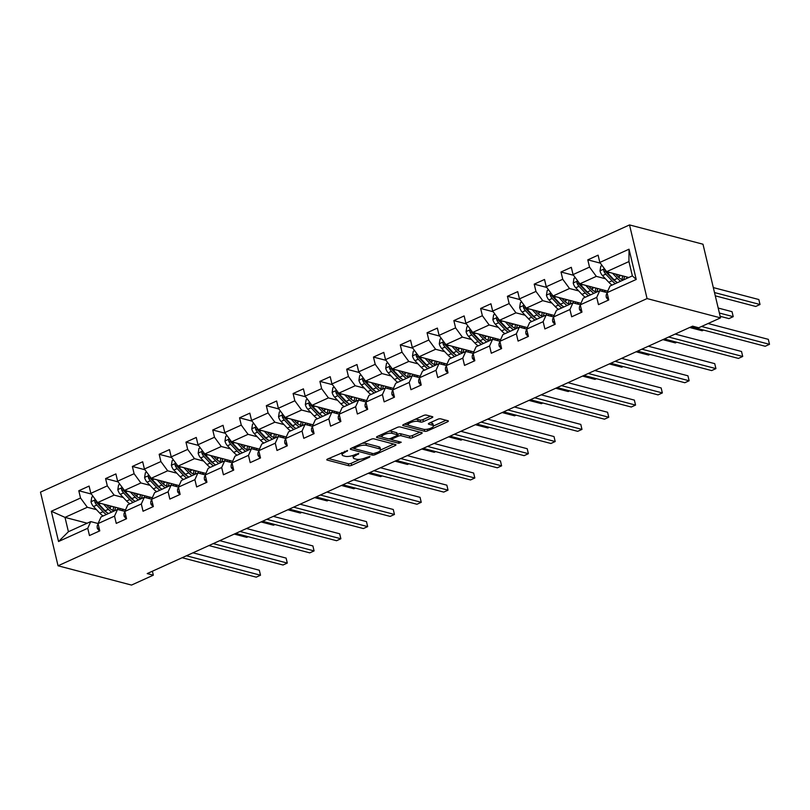<?xml version="1.0" encoding="UTF-8"?>
<svg xmlns="http://www.w3.org/2000/svg" width="810" height="810" viewBox="0 0 810 810"><rect width="100%" height="100%" fill="white"/><g stroke="black" fill="none" stroke-linecap="round" stroke-linejoin="round"><path stroke-width="1.21" d="M347.581 450.552L327.645 458.997A2.126 0.689 166.6 0 0 326.784 459.796A2.126 0.689 166.6 0 0 327.159 460.07L348.796 465.75A2.126 0.689 166.6 0 0 351.682 465.304L369.593 457.184L369.937 456.425L365.593 457.792A6.794 2.187 166.6 0 1 356.349 459.229L354.547 458.754A6.794 2.187 166.6 0 1 353.342 457.883A6.794 2.187 166.6 0 1 356.096 455.301L358.759 453.489L354.416 454.856A6.794 2.187 166.6 0 1 345.171 456.293L343.369 455.817A6.794 2.187 166.6 0 1 342.164 454.947A6.794 2.187 166.6 0 1 344.918 452.365L347.581 450.552M431.943 417.747A2.126 0.689 166.6 0 0 432.813 416.937A2.126 0.689 166.6 0 0 432.429 416.664L426.364 415.074A2.126 0.689 166.6 0 0 423.478 415.52L403.582 424.541A2.126 0.689 166.6 0 0 402.722 425.351A2.126 0.689 166.6 0 0 403.096 425.625L424.734 431.305A2.126 0.689 166.6 0 0 427.619 430.859L447.515 421.838A2.126 0.689 166.6 0 0 448.375 421.028A2.126 0.689 166.6 0 0 447.991 420.755L440.66 418.831A2.126 0.689 166.6 0 0 437.775 419.276L429.259 423.134A2.126 0.689 166.6 0 0 428.399 423.944A2.126 0.689 166.6 0 0 428.784 424.217L432.418 425.169A5.68 1.833 166.6 0 1 433.431 425.908A5.68 1.833 166.6 0 1 429.796 428.581A5.68 1.833 166.6 0 1 423.397 429.259L409.151 425.523A5.68 1.833 166.6 0 1 408.139 424.794A5.68 1.833 166.6 0 1 411.774 422.121A5.68 1.833 166.6 0 1 418.173 421.433L420.552 422.061A2.126 0.689 166.6 0 0 423.438 421.605L431.943 417.747L431.639 416.462M58.047 565.785L131.514 585.073L153.323 575.181L147.207 573.571L692.601 326.157L698.726 327.767L720.535 317.874L647.068 298.576L58.047 565.785L40.5 492.126L629.522 224.927L647.068 298.576M373.936 438.858A2.126 0.689 166.6 0 0 371.051 439.303L351.165 448.325A2.126 0.689 166.6 0 0 350.295 449.135A2.126 0.689 166.6 0 0 350.679 449.408L372.306 455.088A2.126 0.689 166.6 0 0 375.202 454.633L395.088 445.611A2.126 0.689 166.6 0 0 395.948 444.811A2.126 0.689 166.6 0 0 395.574 444.538L373.936 438.858M377.369 436.438L397.264 427.417A2.126 0.689 166.6 0 1 400.15 426.961L421.787 432.641A2.126 0.689 166.6 0 1 422.162 432.915A2.126 0.689 166.6 0 1 421.301 433.725L412.786 437.582A2.126 0.689 166.6 0 1 409.9 438.038L401.122 435.729A2.126 0.689 166.6 0 0 398.236 436.175L392.597 438.736A2.126 0.689 166.6 0 0 391.726 439.546A2.126 0.689 166.6 0 0 392.111 439.82L401.244 442.219L398.884 443.293L376.893 437.511A2.126 0.689 166.6 0 1 376.508 437.238A2.126 0.689 166.6 0 1 377.369 436.438M600.342 263.139L587.797 259.848L589.528 267.108L573.045 274.59L571.313 267.32L561.006 271.998L562.737 279.268L546.254 286.74L544.522 279.48L534.215 284.148L535.947 291.418L519.463 298.89L517.732 291.63L507.425 296.298L509.156 303.568L492.672 311.05L490.941 303.78L480.634 308.458L482.365 315.718L465.882 323.2L464.15 315.93L453.853 320.608L455.584 327.878L439.091 335.35L437.359 328.091L427.062 332.758L428.794 340.028L412.3 347.51L410.569 340.24L400.272 344.918L402.003 352.178L385.519 359.66L383.788 352.391L373.481 357.068L375.212 364.328L358.729 371.81L356.997 364.541L346.69 369.218L348.421 376.488L331.938 383.96L330.207 376.701L319.899 381.368L321.631 388.638L305.147 396.12L303.416 388.851L293.109 393.528L294.84 400.788L278.356 408.27L276.625 401.001L266.328 405.678L268.059 412.948L251.566 420.42L249.834 413.161L239.537 417.828L241.269 425.098L224.775 432.58L223.044 425.311L212.746 429.988L214.478 437.248L197.994 444.731L196.263 437.461L185.956 442.138L187.687 449.398L171.204 456.88L169.472 449.611L159.165 454.288L160.896 461.558L144.413 469.03L142.681 461.771L132.374 466.438L134.106 473.708L117.622 481.191L115.891 473.921L105.584 478.599L107.315 485.858L90.831 493.341L89.1 486.071L78.803 490.749L80.534 498.018L51.334 511.262L58.543 541.515L68.415 531.724L90.74 521.599L98.081 523.523M587.797 259.848L598.094 255.17L599.825 262.44L629.026 249.196L636.235 279.45L607.034 292.693L608.766 299.963L598.469 304.631L596.737 297.371L580.254 304.843L581.975 312.113L571.678 316.791L569.946 309.521L553.463 317.004L555.194 324.263L544.887 328.941L543.156 321.671L526.672 329.154L528.404 336.423L518.096 341.091L516.365 333.831L499.881 341.304L501.613 348.573L491.305 353.251L489.574 345.981L473.091 353.464L474.822 360.723L464.515 365.401L462.783 358.131L446.3 365.614L448.031 372.873L437.734 377.551L436.003 370.281L419.509 377.764L421.24 385.033L410.943 389.701L409.212 382.442L392.728 389.914L394.46 397.183L384.153 401.861L382.421 394.591L365.938 402.074L367.669 409.333L357.362 414.011L355.63 406.742L339.147 414.224L340.878 421.494L330.571 426.161L328.84 418.902L312.356 426.374L314.088 433.644L303.78 438.321L302.049 431.052L285.565 438.534L287.297 445.794L276.99 450.471L275.268 443.202L258.775 450.684L260.506 457.944L250.209 462.621L248.478 455.352L231.984 462.834L233.715 470.104L223.418 474.771L221.687 467.512L205.203 474.984L206.935 482.254L196.627 486.931L194.896 479.662L178.413 487.144L180.144 494.404L169.837 499.082L168.105 491.812L151.622 499.294L153.353 506.564L143.046 511.231L141.315 503.972L124.831 511.444L126.562 518.714L116.255 523.392L114.524 516.122L98.04 523.594L99.772 530.864L89.465 535.542L87.743 528.272L58.543 541.515M607.723 291.165L579.838 283.834L596.322 276.362L605.465 278.761M607.075 292.623L599.734 290.689L583.251 298.171L580.254 304.843M596.322 276.362L589.528 267.108M579.838 283.834L573.045 274.59M596.737 297.371L599.734 290.689M580.942 303.315L553.048 295.994L569.531 288.512L578.684 290.911M580.284 304.773L572.943 302.849L556.46 310.321L553.463 317.004M569.531 288.512L562.737 279.268M553.048 295.994L546.254 286.74M569.946 309.521L572.943 302.849M554.151 315.465L526.257 308.144L542.74 300.662L551.894 303.072M553.493 316.923L546.153 314.999L529.669 322.481L526.672 329.154M542.74 300.662L535.947 291.418M526.257 308.144L519.463 298.89M543.156 321.671L546.153 314.999M527.361 327.625L499.466 320.294L515.95 312.822L525.103 315.222M526.702 329.073L519.372 327.149L502.878 334.631L499.881 341.304M515.95 312.822L509.156 303.568M499.466 320.294L492.672 311.05M516.365 333.831L519.372 327.149M500.57 339.775L472.675 332.444L489.159 324.972L498.312 327.372M499.912 341.233L492.581 339.299L476.088 346.781L473.091 353.464M489.159 324.972L482.365 315.718M472.675 332.444L465.882 323.2M489.574 345.981L492.581 339.299M473.779 351.925L445.885 344.604L462.378 337.122L471.521 339.522M473.121 353.383L465.791 351.459L449.307 358.931L446.3 365.614M462.378 337.122L455.584 327.878M445.885 344.604L439.091 335.35M462.783 358.131L465.791 351.459M446.988 364.075L419.104 356.754L435.588 349.272L444.731 351.682M446.34 365.533L439 363.609L422.516 371.091L419.509 377.764M435.588 349.272L428.794 340.028M419.104 356.754L412.3 347.51M436.003 370.281L439 363.609M420.198 376.235L392.313 368.904L408.797 361.432L417.94 363.832M419.55 377.693L412.209 375.759L395.725 383.241L392.728 389.914M408.797 361.432L402.003 352.178M392.313 368.904L385.519 359.66M409.212 382.442L412.209 375.759M393.417 388.385L365.523 381.065L382.006 373.582L391.159 375.982M392.759 389.843L385.418 387.919L368.935 395.391L365.938 402.074M382.006 373.582L375.212 364.328M365.523 381.065L358.729 371.81M382.421 394.591L385.418 387.919M366.626 400.535L338.732 393.214L355.215 385.732L364.368 388.142M365.968 401.993L358.627 400.069L342.144 407.551L339.147 414.224M355.215 385.732L348.421 376.488M338.732 393.214L331.938 383.96M355.63 406.742L358.627 400.069M339.835 412.695L311.941 405.365L328.425 397.892L337.578 400.292M339.177 414.143L331.847 412.219L315.353 419.701L312.356 426.374M328.425 397.892L321.631 388.638M311.941 405.365L305.147 396.12M328.84 418.902L331.847 412.219M313.045 424.845L285.15 417.514L301.634 410.042L310.787 412.442M312.387 426.303L305.056 424.369L288.573 431.851L285.565 438.534M301.634 410.042L294.84 400.788M285.15 417.514L278.356 408.27M302.049 431.052L305.056 424.369M286.254 436.995L258.36 429.675L274.853 422.192L283.996 424.592M285.606 438.453L278.265 436.529L261.782 444.001L258.775 450.684M274.853 422.192L268.059 412.948M258.36 429.675L251.566 420.42M275.268 443.202L278.265 436.529M259.463 449.145L231.579 441.825L248.062 434.342L257.205 436.752M258.815 450.603L251.475 448.679L234.991 456.162L231.984 462.834M248.062 434.342L241.269 425.098M231.579 441.825L224.775 432.58M248.478 455.352L251.475 448.679M232.683 461.305L204.788 453.975L221.272 446.502L230.425 448.902M232.024 462.763L224.684 460.829L208.2 468.312L205.203 474.984M221.272 446.502L214.478 437.248M204.788 453.975L197.994 444.731M221.687 467.512L224.684 460.829M205.892 473.455L177.998 466.135L194.481 458.652L203.634 461.052M205.234 474.913L197.893 472.989L181.41 480.462L178.413 487.144M194.481 458.652L187.687 449.398M177.998 466.135L171.204 456.88M194.896 479.662L197.893 472.989M179.101 485.605L151.207 478.285L167.69 470.802L176.843 473.202M178.443 487.063L171.102 485.139L154.619 492.612L151.622 499.294M167.69 470.802L160.896 461.558M151.207 478.285L144.413 469.03M168.105 491.812L171.102 485.139M152.31 497.755L124.416 490.435L140.899 482.962L150.052 485.362M151.652 499.213L144.322 497.289L127.828 504.772L124.831 511.444M140.899 482.962L134.106 473.708M124.416 490.435L117.622 481.191M141.315 503.972L144.322 497.289M125.52 509.915L97.625 502.585L114.119 495.112L123.262 497.512M124.861 511.373L117.531 509.439L101.047 516.922L98.04 523.594M114.119 495.112L107.315 485.858M97.625 502.585L90.831 493.341M114.524 516.122L117.531 509.439M87.176 523.209L65.002 517.387L87.328 507.262L96.471 509.662M87.328 507.262L80.534 498.018M68.415 531.724L65.002 517.387L51.334 511.262M87.743 528.272L90.74 521.599M720.535 317.874L702.989 244.215L629.522 224.927M153.323 575.181L152.381 571.222M607.034 292.693L610.041 286.021L632.367 275.886L628.945 261.559L606.629 271.684L628.803 277.506M636.235 279.45L632.367 275.886M628.945 261.559L629.026 249.196M606.629 271.684L599.825 262.44M121.368 510.452L123.647 509.419M91.348 494.039L78.803 490.749M118.139 481.889L105.584 478.599M148.159 498.302L150.437 497.269M144.929 469.739L132.374 466.438M174.95 486.152L177.228 485.119M171.72 457.589L159.165 454.288M201.741 473.992L204.019 472.959M198.511 445.429L185.956 442.138M228.531 461.842L230.799 460.809M225.302 433.279L212.746 429.988M255.322 449.692L257.59 448.659M252.082 421.129L239.537 417.828M282.103 437.532L284.381 436.499M278.873 408.969L266.328 405.678M308.893 425.382L311.172 424.349M305.664 396.819L293.109 393.528M335.684 413.232L337.962 412.199M332.454 384.669L319.899 381.368M362.475 401.082L364.753 400.049M359.245 372.519L346.69 369.218M389.266 388.921L391.544 387.889M386.036 360.359L373.481 357.068M416.056 376.772L418.325 375.739M412.827 348.209L400.272 344.918M442.847 364.621L445.115 363.589M439.607 336.059L427.062 332.758M469.628 352.461L471.906 351.429M466.398 323.909L453.853 320.608M496.419 340.311L498.697 339.279M493.189 311.749L480.634 308.458M523.209 328.161L525.487 327.129M519.979 299.599L507.425 296.298M550 316.011L552.278 314.979M546.77 287.449L534.215 284.148M576.791 303.851L579.059 302.818M573.561 275.289L561.006 271.998M603.582 291.701L605.85 290.668M341.688 452.628A6.794 2.187 166.6 0 0 341.688 452.952L342.164 454.947M352.887 455.453A6.794 2.187 166.6 0 0 352.866 455.888L353.342 457.883M328.566 458.571L348.32 463.765A2.126 0.689 166.6 0 0 351.206 463.31L360.035 459.31M380.578 449.995L393.69 444.042M352.077 447.91L354.081 448.436M354.699 447.93L354.355 448.679L373.349 453.671L377.814 452.243A6.794 2.187 166.6 0 0 380.578 449.661A6.794 2.187 166.6 0 0 379.363 448.791L366.383 445.378A6.794 2.187 166.6 0 0 357.139 446.816L354.699 447.93L354.436 446.837M380.578 449.661L380.103 447.667A6.794 2.187 166.6 0 0 378.888 446.796L379.363 448.791M362.222 443.303A6.794 2.187 166.6 0 1 365.907 443.394L378.888 446.796M419.904 432.155L412.31 435.598L412.786 437.582M397.295 434.403L397.761 434.19A2.126 0.689 166.6 0 1 400.656 433.735L409.425 436.043A2.126 0.689 166.6 0 0 412.31 435.598M391.382 438.089L391.726 439.546L388.891 438.797M382.199 437.046L378.29 436.013M392.02 433.34A5.68 1.833 166.6 0 0 385.621 434.028A5.68 1.833 166.6 0 0 381.996 436.701A5.68 1.833 166.6 0 0 383.008 437.43L388.02 438.747A2.126 0.689 166.6 0 0 390.906 438.301L396.556 435.74A2.126 0.689 166.6 0 0 397.416 434.929A2.126 0.689 166.6 0 0 397.042 434.656L392.02 433.34L391.544 431.345A5.68 1.833 166.6 0 0 388.82 431.244M381.5 434.565A5.68 1.833 166.6 0 0 381.52 434.707L381.996 436.701M397.416 434.929L396.94 432.935A2.126 0.689 166.6 0 0 396.566 432.672L397.042 434.656M391.544 431.345L396.566 432.672M415.095 419.327A5.68 1.833 166.6 0 1 417.697 419.438L420.076 420.066A2.126 0.689 166.6 0 0 422.962 419.62L430.555 416.168M407.653 422.699A5.68 1.833 166.6 0 0 407.673 422.8L408.139 424.794M433.431 425.908L432.955 423.913A5.68 1.833 166.6 0 0 431.943 423.184L432.418 425.169M430.181 422.719L431.943 423.184M433.441 426.009L446.118 420.258M404.504 424.126L408.351 425.139M93.13 496.469L91.793 497.077L91.024 501.835A5.731 2.805 65.6 0 0 93.514 506.533L99.792 513.175A16.534 8.09 65.6 0 0 103.143 515.97M110.221 508.751A13.729 6.713 65.6 0 0 110.19 507.161L110.099 505.865M103.518 504.134L108.378 509.287A16.534 8.09 65.6 0 0 111.729 512.072M119.819 510.047A16.534 8.09 65.6 0 0 120.265 508.528M106.424 504.893L108.732 507.354A13.729 6.713 65.6 0 0 114.747 510.705M117.308 509.541A13.729 6.713 65.6 0 0 118.23 508.002M95.803 500.104L94.78 500.863L94.79 501.886A5.731 2.805 65.6 0 0 96.775 505.045L103.052 511.697A16.534 8.09 65.6 0 0 106.404 514.492M115.192 508.812A16.534 8.09 65.6 0 0 115.182 507.202M113.491 506.756A13.729 6.713 -114.4 0 1 112.924 510.361M107.001 512.527A13.729 6.713 -114.4 0 1 103.407 509.763L97.139 503.111A2.916 1.428 -114.4 0 1 96.552 502.352L94.79 501.886M108.459 513.56A16.534 8.09 -114.4 0 1 105.118 510.766L98.84 504.114A5.731 2.805 -114.4 0 1 97.696 502.605M114.311 510.685A13.729 6.713 65.6 0 0 115.476 507.273M234.262 534.084L246.726 537.354L248.194 536.686M99.458 531.006L97.382 528.515A5.731 2.805 -114.4 0 1 97.818 524.586L98.182 524.192M186.442 555.771L260.506 575.221L256.213 577.165L182.149 557.726M192.952 552.815L259.322 570.24L260.506 575.221L259.322 570.24M119.92 484.309L118.584 484.917L117.814 489.685A5.731 2.805 65.6 0 0 120.305 494.373L126.583 501.025A16.534 8.09 65.6 0 0 129.924 503.82M137.011 496.591A13.729 6.713 65.6 0 0 136.981 495.001L136.89 493.715M130.309 491.984L135.169 497.127A16.534 8.09 65.6 0 0 138.51 499.922M146.61 497.897A16.534 8.09 65.6 0 0 147.045 496.378M133.204 492.743L135.523 495.193A13.729 6.713 65.6 0 0 141.537 498.555M144.099 497.391A13.729 6.713 65.6 0 0 145.02 495.841M122.593 487.944L121.571 488.714L121.581 489.736A5.731 2.805 65.6 0 0 123.566 492.895L129.843 499.547A16.534 8.09 65.6 0 0 133.194 502.342M141.973 496.662A16.534 8.09 65.6 0 0 141.973 495.042M140.282 494.606A13.729 6.713 -114.4 0 1 139.715 498.211M133.792 500.367A13.729 6.713 -114.4 0 1 130.197 497.613L123.93 490.961A2.916 1.428 -114.4 0 1 123.343 490.192L121.581 489.736M135.25 501.4A16.534 8.09 -114.4 0 1 131.898 498.616L125.631 491.964A5.731 2.805 -114.4 0 1 124.487 490.455M141.102 498.535A13.729 6.713 65.6 0 0 142.266 495.123M261.053 521.934L273.517 525.204L274.985 524.536M146.711 472.159L145.375 472.767L144.605 477.525A5.731 2.805 65.6 0 0 147.096 482.223L153.363 488.875A16.534 8.09 65.6 0 0 156.715 491.67M163.802 484.441A13.729 6.713 65.6 0 0 163.772 482.851L163.681 481.555M157.099 479.834L161.959 484.977A16.534 8.09 65.6 0 0 165.301 487.772M173.401 485.737A16.534 8.09 65.6 0 0 173.836 484.228M159.995 480.593L162.314 483.043A13.729 6.713 65.6 0 0 168.328 486.395M170.88 485.241A13.729 6.713 65.6 0 0 171.811 483.692M149.374 475.794L148.362 476.553L148.372 477.586A5.731 2.805 65.6 0 0 150.356 480.745L156.634 487.397A16.534 8.09 65.6 0 0 159.975 490.182M168.763 484.501A16.534 8.09 65.6 0 0 168.753 482.892M167.073 482.446A13.729 6.713 -114.4 0 1 166.506 486.061M160.582 488.217A13.729 6.713 -114.4 0 1 156.988 485.463L150.711 478.811A2.916 1.428 -114.4 0 1 150.133 478.042L148.372 477.586M162.04 489.25A16.534 8.09 -114.4 0 1 158.689 486.456L152.422 479.814A5.731 2.805 -114.4 0 1 151.278 478.305M167.893 486.385A13.729 6.713 65.6 0 0 169.057 482.973M287.844 509.774L300.308 513.044L301.766 512.386M126.249 518.856L124.173 516.355A5.731 2.805 -114.4 0 1 124.608 512.426L124.973 512.031M213.232 543.621L287.297 563.072L283.004 565.015L208.94 545.565M219.743 540.665L286.112 558.09L287.297 563.072L286.112 558.09M153.039 506.706L150.954 504.205A5.731 2.805 -114.4 0 1 151.399 500.276L151.764 499.881M240.023 531.471L314.077 550.911L309.784 552.865L235.73 533.415M246.534 528.515L312.893 545.94L314.077 550.911L312.893 545.94M173.502 460.009L172.155 460.617L171.396 465.375A5.731 2.805 65.6 0 0 173.887 470.073L180.154 476.725A16.534 8.09 65.6 0 0 183.506 479.51M190.593 472.291A13.729 6.713 65.6 0 0 190.563 470.701L190.471 469.405M183.88 467.674L188.74 472.827A16.534 8.09 65.6 0 0 192.091 475.622M200.191 473.587A16.534 8.09 65.6 0 0 200.627 472.078M186.786 468.443L189.105 470.893A13.729 6.713 65.6 0 0 195.119 474.245M197.67 473.091A13.729 6.713 65.6 0 0 198.592 471.541M176.165 463.644L175.142 464.403L175.162 465.426A5.731 2.805 65.6 0 0 177.147 468.595L183.424 475.237A16.534 8.09 65.6 0 0 186.766 478.032M195.554 472.351A16.534 8.09 65.6 0 0 195.544 470.742M193.863 470.296A13.729 6.713 -114.4 0 1 193.296 473.901M187.373 476.067A13.729 6.713 -114.4 0 1 183.779 473.303L177.501 466.661A2.916 1.428 -114.4 0 1 176.924 465.892L175.162 465.426M188.831 477.1A16.534 8.09 -114.4 0 1 185.48 474.306L179.202 467.653A5.731 2.805 -114.4 0 1 178.068 466.145M194.683 474.235A13.729 6.713 65.6 0 0 195.848 470.823M314.634 497.623L327.098 500.894L328.556 500.236M200.283 447.859L198.946 448.467L198.177 453.225A5.731 2.805 65.6 0 0 200.667 457.923L206.945 464.565A16.534 8.09 65.6 0 0 210.296 467.36M217.384 460.141A13.729 6.713 65.6 0 0 217.353 458.541L217.262 457.255M210.671 455.524L215.531 460.677A16.534 8.09 65.6 0 0 218.882 463.462M226.982 461.437A16.534 8.09 65.6 0 0 227.418 459.918M213.577 456.283L215.895 458.743A13.729 6.713 65.6 0 0 221.899 462.095M224.461 460.93A13.729 6.713 65.6 0 0 225.382 459.392M202.956 451.494L201.933 452.253L201.953 453.276A5.731 2.805 65.6 0 0 203.938 456.435L210.205 463.087A16.534 8.09 65.6 0 0 213.556 465.882M222.345 460.201A16.534 8.09 65.6 0 0 222.335 458.582M220.654 458.146A13.729 6.713 -114.4 0 1 220.077 461.751M214.164 463.917A13.729 6.713 -114.4 0 1 210.57 461.153L204.292 454.501A2.916 1.428 -114.4 0 1 203.715 453.742L201.953 453.276M215.622 464.95A16.534 8.09 -114.4 0 1 212.271 462.156L205.993 455.503A5.731 2.805 -114.4 0 1 204.849 453.995M221.474 462.075A13.729 6.713 65.6 0 0 222.639 458.662M341.415 485.474L353.879 488.744L355.347 488.076M227.073 435.699L225.737 436.306L224.967 441.065A5.731 2.805 65.6 0 0 227.458 445.763L233.736 452.415A16.534 8.09 65.6 0 0 237.087 455.21M244.174 447.981A13.729 6.713 65.6 0 0 244.144 446.391L244.053 445.105M237.462 443.374L242.322 448.517A16.534 8.09 65.6 0 0 245.673 451.312M253.773 449.277A16.534 8.09 65.6 0 0 254.208 447.768M240.368 444.133L242.676 446.583A13.729 6.713 65.6 0 0 248.69 449.945M251.252 448.781A13.729 6.713 65.6 0 0 252.173 447.231M229.746 439.334L228.724 440.103L228.744 441.126A5.731 2.805 65.6 0 0 230.728 444.285L236.996 450.937A16.534 8.09 65.6 0 0 240.347 453.732M249.136 448.051A16.534 8.09 65.6 0 0 249.126 446.431M247.445 445.996A13.729 6.713 -114.4 0 1 246.868 449.601M240.955 451.757A13.729 6.713 -114.4 0 1 237.36 449.003L231.083 442.351A2.916 1.428 -114.4 0 1 230.506 441.582L228.744 441.126M242.413 452.79A16.534 8.09 -114.4 0 1 239.061 450.006L232.784 443.353A5.731 2.805 -114.4 0 1 231.64 441.845M248.265 449.925A13.729 6.713 65.6 0 0 249.429 446.512M368.206 473.313L380.67 476.594L382.138 475.926M179.83 494.546L177.744 492.055A5.731 2.805 -114.4 0 1 178.18 488.126L178.554 487.731M266.814 519.311L340.868 538.761L336.575 540.715L262.521 521.265M273.324 516.365L339.684 533.79L340.868 538.761L339.684 533.79M206.611 482.395L204.535 479.895A5.731 2.805 -114.4 0 1 204.97 475.976L205.335 475.581M293.605 507.161L367.659 526.611L363.366 528.555L289.302 509.115M300.115 504.205L366.474 521.63L367.659 526.611L366.474 521.63M233.401 470.245L231.326 467.745A5.731 2.805 -114.4 0 1 231.761 463.816L232.126 463.421M320.385 495.011L394.45 514.461L390.157 516.405L316.092 496.955M326.906 492.055L393.265 509.48L394.45 514.461L393.265 509.48M253.864 423.549L252.528 424.156L251.758 428.915A5.731 2.805 65.6 0 0 254.249 433.613L260.526 440.265A16.534 8.09 65.6 0 0 263.878 443.05M270.965 435.831A13.729 6.713 65.6 0 0 270.925 434.241L270.834 432.945M264.252 431.214L269.112 436.367A16.534 8.09 65.6 0 0 272.464 439.162M280.554 437.127A16.534 8.09 65.6 0 0 280.999 435.618M267.158 431.983L269.467 434.433A13.729 6.713 65.6 0 0 275.481 437.785M278.043 436.63A13.729 6.713 65.6 0 0 278.964 435.081M256.537 427.184L255.514 427.943L255.525 428.966A5.731 2.805 65.6 0 0 257.509 432.135L263.787 438.787A16.534 8.09 65.6 0 0 267.138 441.571M275.926 435.891A16.534 8.09 65.6 0 0 275.916 434.281M274.236 433.836A13.729 6.713 -114.4 0 1 273.658 437.44M267.735 439.607A13.729 6.713 -114.4 0 1 264.141 436.853L257.874 430.201A2.916 1.428 -114.4 0 1 257.286 429.432L255.525 428.966M269.193 440.64A16.534 8.09 -114.4 0 1 265.852 437.845L259.575 431.193A5.731 2.805 -114.4 0 1 258.43 429.685M275.046 437.775A13.729 6.713 65.6 0 0 276.22 434.362M394.996 461.163L407.46 464.434L408.928 463.776M260.192 458.095L258.117 455.595A5.731 2.805 -114.4 0 1 258.552 451.666L258.916 451.271M347.176 482.861L421.24 502.301L416.947 504.255L342.883 484.805M353.697 479.905L420.056 497.33L421.24 502.301L420.056 497.33M280.655 411.399L279.318 412.007L278.549 416.765A5.731 2.805 65.6 0 0 281.04 421.463L287.317 428.115A16.534 8.09 65.6 0 0 290.658 430.9M297.746 423.681A13.729 6.713 65.6 0 0 297.716 422.091L297.624 420.795M291.043 419.064L295.903 424.217A16.534 8.09 65.6 0 0 299.255 427.002M307.344 424.977A16.534 8.09 65.6 0 0 307.79 423.458M293.939 419.823L296.257 422.283A13.729 6.713 65.6 0 0 302.272 425.635M304.833 424.47A13.729 6.713 65.6 0 0 305.755 422.931M283.328 415.034L282.305 415.793L282.315 416.816A5.731 2.805 65.6 0 0 284.3 419.985L290.577 426.627A16.534 8.09 65.6 0 0 293.929 429.421M302.717 423.741A16.534 8.09 65.6 0 0 302.707 422.132M301.016 421.686A13.729 6.713 -114.4 0 1 300.449 425.291M294.526 427.457A13.729 6.713 -114.4 0 1 290.932 424.693L284.664 418.041A2.916 1.428 -114.4 0 1 284.077 417.282L282.315 416.816M295.984 428.49A16.534 8.09 -114.4 0 1 292.643 425.695L286.365 419.043A5.731 2.805 -114.4 0 1 285.221 417.535M301.836 425.615A13.729 6.713 65.6 0 0 303.001 422.202M421.787 449.013L434.251 452.284L435.719 451.615M286.983 445.935L284.907 443.445A5.731 2.805 -114.4 0 1 285.343 439.516L285.707 439.121M373.967 470.701L448.031 490.151L443.738 492.095L369.674 472.655M380.477 467.755L446.847 485.17L448.031 490.151L446.847 485.17M307.446 399.239L306.109 399.846L305.34 404.615A5.731 2.805 65.6 0 0 307.83 409.303L314.108 415.955A16.534 8.09 65.6 0 0 317.449 418.75M324.537 411.52A13.729 6.713 65.6 0 0 324.506 409.931L324.415 408.645M317.834 406.914L322.694 412.067A16.534 8.09 65.6 0 0 326.035 414.852M334.135 412.827A16.534 8.09 65.6 0 0 334.57 411.308M320.73 407.673L323.048 410.123A13.729 6.713 65.6 0 0 329.062 413.485M331.624 412.32A13.729 6.713 65.6 0 0 332.546 410.771M310.119 402.874L309.096 403.643L309.106 404.666A5.731 2.805 65.6 0 0 311.091 407.825L317.368 414.477A16.534 8.09 65.6 0 0 320.719 417.272M329.498 411.591A16.534 8.09 65.6 0 0 329.498 409.971M327.807 409.536A13.729 6.713 -114.4 0 1 327.24 413.14M321.317 415.297A13.729 6.713 -114.4 0 1 317.723 412.543L311.445 405.891A2.916 1.428 -114.4 0 1 310.868 405.132L309.106 404.666M322.775 416.33A16.534 8.09 -114.4 0 1 319.423 413.546L313.156 406.893A5.731 2.805 -114.4 0 1 312.012 405.385M328.627 413.464A13.729 6.713 65.6 0 0 329.791 410.052M448.578 436.863L461.042 440.134L462.51 439.466M313.774 433.785L311.688 431.284A5.731 2.805 -114.4 0 1 312.133 427.356L312.498 426.961M400.758 458.551L474.822 478.001L470.529 479.945L396.465 460.495M407.268 455.595L473.637 473.02L474.822 478.001L473.637 473.02M334.236 387.089L332.9 387.696L332.13 392.455A5.731 2.805 65.6 0 0 334.621 397.153L340.888 403.805A16.534 8.09 65.6 0 0 344.24 406.6M351.327 399.37A13.729 6.713 65.6 0 0 351.297 397.781L351.206 396.485M344.625 394.764L349.475 399.907A16.534 8.09 65.6 0 0 352.826 402.702M360.926 400.666A16.534 8.09 65.6 0 0 361.361 399.158M347.52 395.523L349.839 397.973A13.729 6.713 65.6 0 0 355.853 401.335M358.405 400.17A13.729 6.713 65.6 0 0 359.336 398.621M336.899 390.724L336.089 391.129L335.897 392.516A5.731 2.805 65.6 0 0 337.881 395.675L344.159 402.327A16.534 8.09 65.6 0 0 347.5 405.111M356.289 399.441A16.534 8.09 65.6 0 0 356.279 397.821M354.598 397.376A13.729 6.713 -114.4 0 1 354.031 400.99M348.108 403.147A13.729 6.713 -114.4 0 1 344.513 400.393L338.236 393.741A2.916 1.428 -114.4 0 1 337.659 392.971L335.897 392.516M349.566 404.18A16.534 8.09 -114.4 0 1 346.214 401.385L339.947 394.743A5.731 2.805 -114.4 0 1 338.803 393.235M355.418 401.315A13.729 6.713 65.6 0 0 356.582 397.902M475.369 424.703L487.833 427.984L489.291 427.315M340.565 421.635L338.479 419.134A5.731 2.805 -114.4 0 1 338.924 415.206L339.289 414.811M427.548 446.401L501.603 465.841L497.31 467.795L423.255 448.345M434.059 443.445L500.418 460.87L501.603 465.841L500.418 460.87M361.027 374.939L359.68 375.546L358.921 380.305A5.731 2.805 65.6 0 0 361.412 385.003L367.679 391.655A16.534 8.09 65.6 0 0 371.031 394.44M378.118 387.22A13.729 6.713 65.6 0 0 378.088 385.631L377.997 384.335M371.405 382.603L376.265 387.757A16.534 8.09 65.6 0 0 379.617 390.552M387.717 388.517A16.534 8.09 65.6 0 0 388.152 387.008M374.311 383.373L376.63 385.823A13.729 6.713 65.6 0 0 382.644 389.175M385.195 388.02A13.729 6.713 65.6 0 0 386.117 386.471M363.69 378.574L362.667 379.333L362.688 380.356A5.731 2.805 65.6 0 0 364.672 383.525L370.95 390.167A16.534 8.09 65.6 0 0 374.291 392.961M383.079 387.281A16.534 8.09 65.6 0 0 383.069 385.671M381.388 385.226A13.729 6.713 -114.4 0 1 380.822 388.83M374.898 390.997A13.729 6.713 -114.4 0 1 371.304 388.233L365.026 381.591A2.916 1.428 -114.4 0 1 364.449 380.822L362.688 380.356M376.356 392.03A16.534 8.09 -114.4 0 1 373.005 389.235L366.727 382.583A5.731 2.805 -114.4 0 1 365.593 381.075M382.209 389.164A13.729 6.713 65.6 0 0 383.373 385.752M502.159 412.553L514.613 415.824L516.081 415.166M367.355 409.475L365.269 406.984A5.731 2.805 -114.4 0 1 365.705 403.056L366.079 402.661M454.339 434.251L528.393 453.691L524.1 455.645L450.046 436.195M460.849 431.295L527.209 448.72L528.393 453.691L527.209 448.72M387.808 362.789L386.471 363.396L385.702 368.155A5.731 2.805 65.6 0 0 388.192 372.853L394.47 379.495A16.534 8.09 65.6 0 0 397.821 382.29M404.909 375.07A13.729 6.713 65.6 0 0 404.878 373.471L404.787 372.185M398.196 370.453L403.056 375.607A16.534 8.09 65.6 0 0 406.407 378.392M414.507 376.367A16.534 8.09 65.6 0 0 414.943 374.848M401.102 371.213L403.421 373.673A13.729 6.713 65.6 0 0 409.425 377.025M411.986 375.86A13.729 6.713 65.6 0 0 412.908 374.321M390.481 366.424L389.458 367.183L389.478 368.206A5.731 2.805 65.6 0 0 391.463 371.365L397.73 378.017A16.534 8.09 65.6 0 0 401.082 380.811M409.87 375.131A16.534 8.09 65.6 0 0 409.86 373.511M408.179 373.076A13.729 6.713 -114.4 0 1 407.602 376.68M401.689 378.847A13.729 6.713 -114.4 0 1 398.095 376.083L391.817 369.431A2.916 1.428 -114.4 0 1 391.24 368.671L389.478 368.206M403.147 379.88A16.534 8.09 -114.4 0 1 399.796 377.085L393.518 370.433A5.731 2.805 -114.4 0 1 392.374 368.925M408.999 377.004A13.729 6.713 65.6 0 0 410.164 373.592M528.94 400.403L541.404 403.674L542.872 403.005M394.136 397.325L392.06 394.824A5.731 2.805 -114.4 0 1 392.496 390.906L392.86 390.511M481.12 422.091L555.184 441.541L550.891 443.485L476.827 424.045M487.64 419.134L553.999 436.56L555.184 441.541L553.999 436.56M414.599 350.629L413.262 351.236L412.492 356.005A5.731 2.805 65.6 0 0 414.983 360.693L421.261 367.345A16.534 8.09 65.6 0 0 424.612 370.14M431.7 362.91A13.729 6.713 65.6 0 0 431.669 361.321L431.578 360.035M424.987 358.303L429.847 363.447A16.534 8.09 65.6 0 0 433.198 366.242M441.288 364.206A16.534 8.09 65.6 0 0 441.733 362.698M427.893 359.063L430.201 361.513A13.729 6.713 65.6 0 0 436.215 364.875M438.777 363.71A13.729 6.713 65.6 0 0 439.698 362.161M417.272 354.264L416.249 355.033L416.269 356.056A5.731 2.805 65.6 0 0 418.254 359.215L424.521 365.867A16.534 8.09 65.6 0 0 427.872 368.661M436.661 362.981A16.534 8.09 65.6 0 0 436.651 361.361M434.97 360.926A13.729 6.713 -114.4 0 1 434.393 364.53M428.48 366.687A13.729 6.713 -114.4 0 1 424.885 363.933L418.608 357.281A2.916 1.428 -114.4 0 1 418.031 356.511L416.269 356.056M429.938 367.72A16.534 8.09 -114.4 0 1 426.587 364.935L420.309 358.283A5.731 2.805 -114.4 0 1 419.165 356.775M435.79 364.854A13.729 6.713 65.6 0 0 436.954 361.442M555.731 388.243L568.195 391.524L569.663 390.855M420.927 385.175L418.851 382.674A5.731 2.805 -114.4 0 1 419.286 378.746L419.651 378.351M507.91 409.941L581.975 429.391L577.682 431.335L503.617 411.885M514.431 406.984L580.79 424.41L581.975 429.391L580.79 424.41M441.389 338.479L440.053 339.086L439.283 343.845A5.731 2.805 65.6 0 0 441.774 348.543L448.051 355.195A16.534 8.09 65.6 0 0 451.403 357.979M458.48 350.76A13.729 6.713 65.6 0 0 458.45 349.171L458.359 347.875M451.777 346.143L456.637 351.297A16.534 8.09 65.6 0 0 459.989 354.091M468.079 352.056A16.534 8.09 65.6 0 0 468.524 350.548M454.683 346.913L456.992 349.363A13.729 6.713 65.6 0 0 463.006 352.714M465.568 351.56A13.729 6.713 65.6 0 0 466.489 350.011M444.062 342.114L443.04 342.873L443.05 343.896A5.731 2.805 65.6 0 0 445.034 347.065L451.312 353.717A16.534 8.09 65.6 0 0 454.663 356.501M463.452 350.821A16.534 8.09 65.6 0 0 463.442 349.211M461.761 348.766A13.729 6.713 -114.4 0 1 461.184 352.37M455.26 354.537A13.729 6.713 -114.4 0 1 451.666 351.783L445.399 345.131A2.916 1.428 -114.4 0 1 444.811 344.361L443.05 343.896M456.718 355.57A16.534 8.09 -114.4 0 1 453.377 352.775L447.1 346.123A5.731 2.805 -114.4 0 1 445.956 344.625M462.571 352.704A13.729 6.713 65.6 0 0 463.745 349.292M582.522 376.093L594.986 379.363L596.454 378.705M447.717 373.025L445.642 370.524A5.731 2.805 -114.4 0 1 446.077 366.596L446.442 366.201M534.701 397.791L608.766 417.231L604.473 419.185L530.408 399.735M541.222 394.834L607.581 412.26L608.766 417.231L607.581 412.26M468.18 326.329L466.843 326.936L466.074 331.695A5.731 2.805 65.6 0 0 468.565 336.393L474.842 343.045A16.534 8.09 65.6 0 0 478.183 345.829M485.271 338.61A13.729 6.713 65.6 0 0 485.241 337.021L485.149 335.725M478.568 333.993L483.428 339.147A16.534 8.09 65.6 0 0 486.78 341.942M494.869 339.906A16.534 8.09 65.6 0 0 495.305 338.388M481.464 334.753L483.783 337.213A13.729 6.713 65.6 0 0 489.797 340.565M492.358 339.4A13.729 6.713 65.6 0 0 493.28 337.861M470.853 329.964L469.83 330.723L469.841 331.746A5.731 2.805 65.6 0 0 471.825 334.915L478.102 341.557A16.534 8.09 65.6 0 0 481.454 344.351M490.242 338.671A16.534 8.09 65.6 0 0 490.232 337.061M488.541 336.616A13.729 6.713 -114.4 0 1 487.974 340.22M482.051 342.387A13.729 6.713 -114.4 0 1 478.457 339.623L472.19 332.971A2.916 1.428 -114.4 0 1 471.602 332.211L469.841 331.746M483.509 343.42A16.534 8.09 -114.4 0 1 480.168 340.625L473.89 333.973A5.731 2.805 -114.4 0 1 472.746 332.464M489.361 340.544A13.729 6.713 65.6 0 0 490.526 337.132M609.312 363.943L621.776 367.214L623.244 366.545M474.508 360.865L472.433 358.374A5.731 2.805 -114.4 0 1 472.868 354.446L473.232 354.051M561.492 385.631L635.556 405.081L631.263 407.025L557.199 387.585M568.002 382.684L634.372 400.11L635.556 405.081L634.372 400.11M494.971 314.179L493.634 314.776L492.865 319.545A5.731 2.805 65.6 0 0 495.356 324.233L501.633 330.885A16.534 8.09 65.6 0 0 504.974 333.679M512.062 326.45A13.729 6.713 65.6 0 0 512.031 324.861L511.94 323.575M505.359 321.843L510.219 326.997A16.534 8.09 65.6 0 0 513.56 329.781M521.66 327.756A16.534 8.09 65.6 0 0 522.096 326.238M508.255 322.603L510.573 325.053A13.729 6.713 65.6 0 0 516.588 328.414M519.149 327.25A13.729 6.713 65.6 0 0 520.071 325.701M497.644 317.803L496.621 318.573L496.631 319.596A5.731 2.805 65.6 0 0 498.616 322.755L504.893 329.407A16.534 8.09 65.6 0 0 508.245 332.201M517.023 326.521A16.534 8.09 65.6 0 0 517.023 324.901M515.332 324.466A13.729 6.713 -114.4 0 1 514.765 328.07M508.842 330.227A13.729 6.713 -114.4 0 1 505.248 327.473L498.97 320.821A2.916 1.428 -114.4 0 1 498.393 320.061L496.631 319.596M510.3 331.26A16.534 8.09 -114.4 0 1 506.949 328.475L500.681 321.823A5.731 2.805 -114.4 0 1 499.537 320.315M516.152 328.394A13.729 6.713 65.6 0 0 517.317 324.982M636.103 351.793L648.567 355.063L650.035 354.395M501.299 348.715L499.213 346.214A5.731 2.805 -114.4 0 1 499.659 342.286L500.023 341.891M588.283 373.481L662.347 392.931L658.054 394.875L583.99 375.425M594.793 370.524L661.152 387.95L662.347 392.931L661.152 387.95M521.762 302.019L520.425 302.626L519.655 307.385A5.731 2.805 65.6 0 0 522.146 312.083L528.414 318.735A16.534 8.09 65.6 0 0 531.765 321.529M538.853 314.3A13.729 6.713 65.6 0 0 538.822 312.711L538.731 311.415M532.15 309.693L537 314.837A16.534 8.09 65.6 0 0 540.351 317.631M548.451 315.596A16.534 8.09 65.6 0 0 548.886 314.088M535.046 310.453L537.364 312.903A13.729 6.713 65.6 0 0 543.378 316.264M545.93 315.1A13.729 6.713 65.6 0 0 546.861 313.551M524.424 305.654L523.614 306.058L523.422 307.446A5.731 2.805 65.6 0 0 525.406 310.605L531.684 317.257A16.534 8.09 65.6 0 0 535.025 320.041M543.814 314.371A16.534 8.09 65.6 0 0 543.804 312.751M542.123 312.306A13.729 6.713 -114.4 0 1 541.556 315.92M535.633 318.077A13.729 6.713 -114.4 0 1 532.038 315.323L525.761 308.671A2.916 1.428 -114.4 0 1 525.184 307.901L523.422 307.446M537.091 319.11A16.534 8.09 -114.4 0 1 533.739 316.315L527.472 309.673A5.731 2.805 -114.4 0 1 526.328 308.164M542.943 316.244A13.729 6.713 65.6 0 0 544.107 312.832M662.894 339.633L675.358 342.913L676.816 342.245M528.09 336.565L526.004 334.064A5.731 2.805 -114.4 0 1 526.449 330.136L526.814 329.741M615.073 361.331L689.128 380.771L684.835 382.725L610.78 363.275M621.584 358.374L687.943 375.8L689.128 380.771L687.943 375.8M548.552 289.869L547.206 290.476L546.446 295.235A5.731 2.805 65.6 0 0 548.937 299.933L555.204 306.585A16.534 8.09 65.6 0 0 558.556 309.369M565.643 302.15A13.729 6.713 65.6 0 0 565.613 300.561L565.522 299.265M558.93 297.533L563.79 302.687A16.534 8.09 65.6 0 0 567.142 305.481M575.242 303.446A16.534 8.09 65.6 0 0 575.677 301.938M561.836 298.303L564.155 300.753A13.729 6.713 65.6 0 0 570.169 304.104M572.721 302.95A13.729 6.713 65.6 0 0 573.642 301.401M551.215 293.503L550.192 294.263L550.213 295.285A5.731 2.805 65.6 0 0 552.197 298.455L558.475 305.097A16.534 8.09 65.6 0 0 561.816 307.891M570.604 302.211A16.534 8.09 65.6 0 0 570.594 300.601M568.914 300.156A13.729 6.713 -114.4 0 1 568.347 303.76M562.423 305.927A13.729 6.713 -114.4 0 1 558.829 303.163L552.552 296.521A2.916 1.428 -114.4 0 1 551.974 295.751L550.213 295.285M563.881 306.96A16.534 8.09 -114.4 0 1 560.53 304.165L554.253 297.513A5.731 2.805 -114.4 0 1 553.119 296.004M569.734 304.094A13.729 6.713 65.6 0 0 570.898 300.682M689.674 327.483L702.138 330.753L703.606 330.095M554.88 324.405L552.795 321.914A5.731 2.805 -114.4 0 1 553.23 317.986L553.605 317.591M641.864 349.181L715.918 368.621L711.625 370.575L637.571 351.125M648.375 346.224L714.734 363.649L715.918 368.621L714.734 363.649M575.333 277.719L573.996 278.326L573.227 283.085A5.731 2.805 65.6 0 0 575.718 287.783L581.995 294.425A16.534 8.09 65.6 0 0 585.346 297.219M592.434 290A13.729 6.713 65.6 0 0 592.404 288.4L592.312 287.115M585.721 285.383L590.581 290.537A16.534 8.09 65.6 0 0 593.933 293.321M602.033 291.296A16.534 8.09 65.6 0 0 602.468 289.777M588.627 286.143L590.935 288.603A13.729 6.713 65.6 0 0 596.95 291.954M599.511 290.79A13.729 6.713 65.6 0 0 600.433 289.251M578.006 281.353L576.983 282.113L577.003 283.135A5.731 2.805 65.6 0 0 578.988 286.294L585.255 292.947A16.534 8.09 65.6 0 0 588.607 295.741M597.395 290.061A16.534 8.09 65.6 0 0 597.385 288.451M595.704 288.006A13.729 6.713 -114.4 0 1 595.127 291.61M589.214 293.777A13.729 6.713 -114.4 0 1 585.62 291.013L579.342 284.361A2.916 1.428 -114.4 0 1 578.765 283.601L577.003 283.135M720.161 316.305L728.929 318.603L733.222 316.659L732.038 311.678L718.197 308.043M590.672 294.81A16.534 8.09 -114.4 0 1 587.321 292.015L581.043 285.363A5.731 2.805 -114.4 0 1 579.899 283.854M596.524 291.934A13.729 6.713 65.6 0 0 597.689 288.522M732.038 311.678L733.222 316.659L719.381 313.024M581.661 312.255L579.585 309.754A5.731 2.805 -114.4 0 1 580.021 305.836L580.385 305.441M668.645 337.021L742.709 356.471L738.416 358.415L664.352 338.975M675.165 334.064L741.525 351.489L742.709 356.471L741.525 351.489M602.124 265.558L600.787 266.166L600.018 270.935A5.731 2.805 65.6 0 0 602.508 275.623L608.786 282.275A16.534 8.09 65.6 0 0 612.137 285.069M619.225 277.84A13.729 6.713 65.6 0 0 619.184 276.25L619.103 274.965M612.512 273.233L617.372 278.377A16.534 8.09 65.6 0 0 620.723 281.171M615.418 273.993L617.726 276.443A13.729 6.713 65.6 0 0 623.74 279.804M626.302 278.64A13.729 6.713 65.6 0 0 627.223 277.091M604.797 269.193L603.774 269.963L603.794 270.986A5.731 2.805 65.6 0 0 605.779 274.144L612.046 280.797A16.534 8.09 65.6 0 0 615.397 283.591M624.186 277.911A16.534 8.09 65.6 0 0 624.176 276.291M622.495 275.856A13.729 6.713 -114.4 0 1 621.918 279.46M616.005 281.617A13.729 6.713 -114.4 0 1 612.411 278.863L606.133 272.211A2.916 1.428 -114.4 0 1 605.556 271.441L603.794 270.986M715.291 295.832L755.72 306.453L760.013 304.499L758.828 299.528L713.316 287.58M617.463 282.649A16.534 8.09 -114.4 0 1 614.112 279.865L607.834 273.213A5.731 2.805 -114.4 0 1 606.69 271.704M623.315 279.784A13.729 6.713 65.6 0 0 624.48 276.372M758.828 299.528L760.013 304.499L714.501 292.552M608.452 300.105L606.376 297.604A5.731 2.805 -114.4 0 1 606.812 293.676L607.176 293.281M701.561 326.481L769.5 344.321L765.207 346.265L691.143 326.815M708.072 323.524L768.315 339.339L769.5 344.321L768.315 339.339M344.665 451.271L344.918 452.365M358.222 453.448L358.415 454.248M355.843 454.207L356.096 455.301M369.4 456.384L369.593 457.184M351.206 463.31L351.682 465.304M348.32 463.765L348.796 465.75M326.997 459.381L327.159 460.07M347.044 450.512L347.237 451.312M394.784 444.325L395.088 445.611M374.929 453.519L375.202 454.633M371.881 453.286L372.306 455.088M350.517 448.72L350.679 449.408M365.907 443.394L366.383 445.378M356.886 445.733L357.139 446.816M420.998 432.439L421.301 433.725M409.425 436.043L409.9 438.038M400.656 433.735L401.122 435.729M397.761 434.19L398.236 436.175M392.334 437.653L392.597 438.736M398.449 441.49L398.884 443.293M376.721 436.833L376.893 437.511M422.962 419.62L423.438 421.605M420.076 420.066L420.552 422.061M417.697 419.438L418.173 421.433M428.611 423.529L428.784 424.217M447.201 420.542L447.515 421.838M427.234 429.219L427.619 430.859M424.278 429.401L424.734 431.305M402.934 424.936L403.096 425.625M95.499 499.689L91.044 501.714M103.052 511.697L99.792 513.175M110.19 507.161L111.962 506.351M108.378 509.287L105.118 510.766M96.775 505.045L93.514 506.533M100.521 503.354L98.84 504.114M97.443 528.586L99.053 527.857M122.29 487.539L117.835 489.564M129.843 499.547L126.583 501.025M136.981 495.001L138.753 494.201M135.169 497.127L131.898 498.616M123.566 492.895L120.305 494.373M127.312 491.194L125.631 491.964M149.081 475.389L144.625 477.414M156.634 487.397L153.363 488.875M163.772 482.851L165.544 482.051M161.959 484.977L158.689 486.456M150.356 480.745L147.096 482.223M154.102 479.044L152.422 479.814M124.234 516.436L125.844 515.707M151.024 504.286L152.634 503.557M175.871 463.239L171.406 465.254M183.424 475.237L180.154 476.725M190.563 470.701L192.334 469.891M188.74 472.827L185.48 474.306M177.147 468.595L173.887 470.073M180.893 466.894L179.202 467.653M202.662 451.079L198.197 453.104M210.205 463.087L206.945 464.565M217.353 458.541L219.125 457.741M215.531 460.677L212.271 462.156M203.938 456.435L200.667 457.923M207.684 454.734L205.993 455.503M229.443 438.929L224.988 440.954M236.996 450.937L233.736 452.415M244.144 446.391L245.906 445.591M242.322 448.517L239.061 450.006M230.728 444.285L227.458 445.763M234.475 442.584L232.784 443.353M177.815 492.136L179.425 491.397M204.606 479.976L206.216 479.247M231.387 467.826L233.007 467.097M256.233 426.779L251.778 428.794M263.787 438.787L260.526 440.265M270.925 434.241L272.697 433.441M269.112 436.367L265.852 437.845M257.509 432.135L254.249 433.613M261.266 430.434L259.575 431.193M258.177 455.676L259.797 454.947M283.024 414.619L278.569 416.644M290.577 426.627L287.317 428.115M297.716 422.091L299.487 421.281M295.903 424.217L292.643 425.695M284.3 419.985L281.04 421.463M288.046 418.284L286.365 419.043M284.968 443.515L286.578 442.786M309.815 402.469L305.36 404.494M317.368 414.477L314.108 415.955M324.506 409.931L326.278 409.131M322.694 412.067L319.423 413.546M311.091 407.825L307.83 409.303M314.837 406.124L313.156 406.893M311.759 431.365L313.369 430.636M336.606 390.319L332.151 392.344M344.159 402.327L340.888 403.805M351.297 397.781L353.069 396.981M349.475 399.907L346.214 401.385M337.881 395.675L334.621 397.153M341.628 393.974L339.947 394.743M338.55 419.216L340.159 418.486M363.396 378.169L358.931 380.184M370.95 390.167L367.679 391.655M378.088 385.631L379.86 384.821M376.265 387.757L373.005 389.235M364.672 383.525L361.412 385.003M368.418 381.824L366.727 382.583M365.34 407.065L366.95 406.326M390.187 366.009L385.722 368.034M397.73 378.017L394.47 379.495M404.878 373.471L406.65 372.671M403.056 375.607L399.796 377.085M391.463 371.365L388.192 372.853M395.209 369.664L393.518 370.433M392.131 394.905L393.741 394.176M416.968 353.859L412.513 355.884M424.521 365.867L421.261 367.345M431.669 361.321L433.431 360.521M429.847 363.447L426.587 364.935M418.254 359.215L414.983 360.693M422 357.514L420.309 358.283M418.912 382.755L420.532 382.026M443.758 341.709L439.303 343.724M451.312 353.717L448.051 355.195M458.45 349.171L460.222 348.371M456.637 351.297L453.377 352.775M445.034 347.065L441.774 348.543M448.791 345.364L447.1 346.123M445.702 370.605L447.312 369.876M470.549 329.548L466.094 331.574M478.102 341.557L474.842 343.045M485.241 337.021L487.012 336.211M483.428 339.147L480.168 340.625M471.825 334.915L468.565 336.393M475.571 333.214L473.89 333.973M472.493 358.445L474.103 357.716M497.34 317.399L492.885 319.423M504.893 329.407L501.633 330.885M512.031 324.861L513.803 324.061M510.219 326.997L506.949 328.475M498.616 322.755L495.356 324.233M502.362 321.054L500.681 321.823M499.284 346.295L500.894 345.566M524.131 305.248L519.676 307.274M531.684 317.257L528.414 318.735M538.822 312.711L540.594 311.911M537 314.837L533.739 316.315M525.406 310.605L522.146 312.083M529.153 308.904L527.472 309.673M526.075 334.145L527.685 333.416M550.921 293.099L546.456 295.113M558.475 305.097L555.204 306.585M565.613 300.561L567.385 299.751M563.79 302.687L560.53 304.165M552.197 298.455L548.937 299.933M555.943 296.754L554.253 297.513M552.865 321.995L554.475 321.256M577.712 280.938L573.247 282.963M585.255 292.947L581.995 294.425M592.404 288.4L594.176 287.601M590.581 290.537L587.321 292.015M578.988 286.294L575.718 287.783M582.734 284.593L581.043 285.363M579.656 309.835L581.266 309.106M604.493 268.788L600.038 270.813M612.046 280.797L608.786 282.275M619.184 276.25L620.956 275.451M617.372 278.377L614.112 279.865M605.779 274.144L602.508 275.623M609.525 272.443L607.834 273.213M606.437 297.685L608.057 296.956M353.767 447.14L354.091 448.487"/></g></svg>
